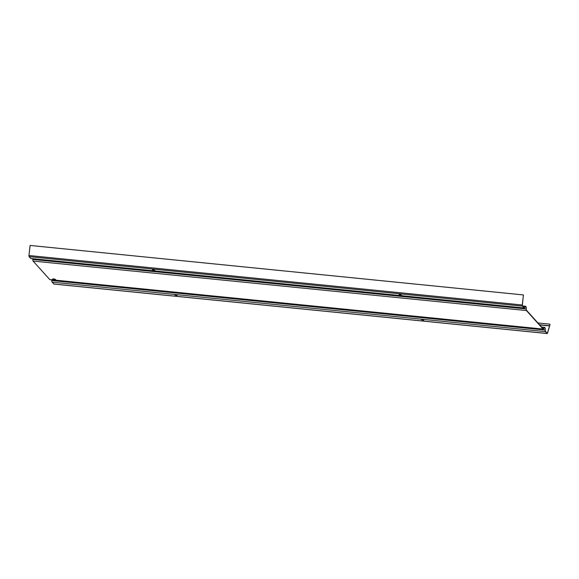 <?xml version="1.0" encoding="UTF-8"?>
<svg xmlns="http://www.w3.org/2000/svg" width="579" height="579" viewBox="0 0 579 579"><rect width="100%" height="100%" fill="white"/><g stroke="black" fill="none" stroke-linecap="round" stroke-linejoin="round"><path stroke-width="0.87" d="M543.268 329.169A1.882 0.608 95.7 0 0 543.797 328.532A2.62 0.84 -84.3 0 1 544.542 327.649A2.62 0.84 -84.3 0 1 545.143 330.023A1.882 0.608 95.7 0 0 545.411 331.637L547.09 333.49L547.539 333.034L550.05 324.486L547.314 333.381L545.476 331.34A1.571 0.507 -84.3 0 1 545.244 329.994A2.931 0.941 95.7 0 0 544.571 327.338A2.931 0.941 95.7 0 0 543.739 328.322A1.571 0.507 -84.3 0 1 543.297 328.85A1.571 0.507 -84.3 0 1 543.16 328.778L526.456 310.243A1.571 0.507 -84.3 0 1 526.231 308.897A2.931 0.941 95.7 0 0 525.551 306.24A2.931 0.941 95.7 0 0 524.726 307.225A1.571 0.507 -84.3 0 1 524.277 307.753A1.571 0.507 -84.3 0 1 524.147 307.681L522.301 305.632L523.409 294.935L522.272 305.003L522.41 306.125L524.082 307.977A1.882 0.608 95.7 0 0 524.248 308.071A1.882 0.608 95.7 0 0 524.784 307.435A2.62 0.84 -84.3 0 1 525.522 306.552A2.62 0.84 -84.3 0 1 526.123 308.925A1.882 0.608 95.7 0 0 526.398 310.539L543.102 329.075A1.882 0.608 95.7 0 0 543.268 329.169L49.946 279.686A1.882 0.608 95.7 0 1 49.787 279.592L33.075 261.057A1.882 0.608 -84.3 0 1 32.808 259.443A2.62 0.84 95.7 0 0 32.815 258.777M154.173 270.95L152.4 269.923L154.427 270.234L154.977 270.907L154.173 270.95L30.926 258.589A1.882 0.608 -84.3 0 1 30.767 258.495L29.095 256.642L28.95 255.52L30.094 245.453L523.409 294.935M51.835 279.874A2.62 0.84 -84.3 0 1 51.82 280.54A1.882 0.608 95.7 0 0 52.096 282.154L53.963 284.028M55.598 279.57A1.571 0.42 11.1 0 1 55.656 279.722A1.571 0.42 11.1 0 1 54.035 279.831A1.571 0.42 11.1 0 1 52.573 279.121A1.571 0.42 11.1 0 1 53.934 278.969A1.571 0.42 11.1 0 1 55.598 279.57M174.547 294.436L176.298 294.617L177.109 295.456L175.097 295.152L174.547 294.436L52.096 282.154M421.208 319.181L422.959 319.355L423.77 320.194L421.751 319.897L421.208 319.181L176.298 294.617M537.913 322.952L549.905 324.153M539.534 324.754L549.442 325.745M539.693 324.928L549.514 325.912M174.692 294.342L176.993 295.268M421.346 319.087L423.654 320.013M152.574 269.814L153.884 270.603M153.297 270.48L155.013 270.654M399.112 294.776L401.088 294.979L401.638 295.645L399.894 295.522L399.148 294.581M399.235 294.552L400.545 295.348M399.951 295.225L401.674 295.391M52.711 278.991A1.571 0.42 -168.9 0 0 54.093 279.534A1.571 0.42 -168.9 0 0 55.584 279.556M33.075 261.057L526.398 310.539M49.787 279.592L543.102 329.075M32.808 259.443L526.123 308.925M51.82 280.54L545.143 330.023M422.959 319.355L545.411 331.637M53.767 284.007L547.09 333.49M52.827 279.085L55.222 279.324M542.653 328.213L543.739 328.322M152.661 269.908L154.159 270.06M399.322 294.646L400.813 294.798M523.64 307.116L524.726 307.225M28.95 255.52L522.272 305.003M29.095 256.642L522.41 306.125M30.767 258.495L153.232 270.777M154.955 270.95L399.894 295.522M401.616 295.695L524.082 307.977M53.861 284.065L547.184 333.547M541.597 327.041L544.571 327.338M525.551 306.24L522.576 305.944M524.248 308.071L401.001 295.71M400.834 295.688L154.34 270.965"/></g></svg>
